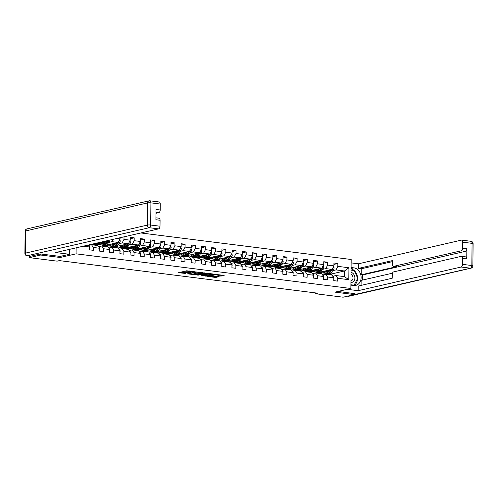<?xml version="1.0" encoding="UTF-8"?>
<svg xmlns="http://www.w3.org/2000/svg" width="498" height="498" viewBox="0 0 498 498"><rect width="100%" height="100%" fill="white"/><g stroke="black" fill="none" stroke-linecap="round" stroke-linejoin="round"><path stroke-width="0.75" d="M194.681 271.759L186.65 270.794L178.496 272.711L185.381 273.427A2.496 0.417 -179.4 0 1 184.31 273.072A2.496 0.417 -179.4 0 1 184.758 272.842L185.424 272.686A2.496 0.417 -179.4 0 1 188.898 272.618L190.541 272.711L189.52 272.474A2.496 0.417 -179.4 0 1 188.449 272.12A2.496 0.417 -179.4 0 1 188.898 271.889L189.564 271.734A2.496 0.417 -179.4 0 1 193.043 271.665L194.681 271.759M221.025 276.091L224.162 275.369L215.516 274.435L207.361 276.353L215.254 277.417L219.201 276.695L215.628 276.178L213.194 276.508A2.085 0.349 -179.4 0 1 210.853 276.62A2.085 0.349 -179.4 0 1 209.397 276.272A2.085 0.349 -179.4 0 1 209.77 276.079L215.043 274.865A2.085 0.349 -179.4 0 1 217.383 274.753A2.085 0.349 -179.4 0 1 218.846 275.101A2.085 0.349 -179.4 0 1 218.473 275.294L217.788 275.68L221.025 276.091L221.031 275.307L222.606 275.17M334.986 292.139L354.439 294.592L343.097 297.2L315.359 293.702L317.624 293.179L59.393 260.616L57.127 261.139L29.382 257.64L40.724 255.032L60.177 257.485L76.057 253.837L350.866 288.491L334.986 292.139M204.429 273.035L195.59 271.92L187.435 273.838L196.417 274.877L204.435 272.892M206.639 273.159L214.532 274.224L206.377 276.135L201.721 275.637L205.251 274.747L202.773 274.367L197.308 275.101L206.639 273.159M140.847 232.964L351.171 259.489L350.866 288.491M76.057 253.837L76.119 247.842M333.928 264.407L337.862 263.498L333.946 263.006L333.915 265.87L327.647 265.079L327.678 262.216L323.762 261.724L323.731 264.581L317.463 263.791L317.494 260.933L313.578 260.435L313.547 263.299L307.278 262.508L307.31 259.651L303.394 259.153L303.363 262.016L297.101 261.226L297.125 258.362L293.21 257.871L293.179 260.734L286.916 259.944L286.948 257.08L283.026 256.588L283.001 259.446L276.732 258.655L276.764 255.798L272.848 255.3L272.817 258.163L266.548 257.373L266.579 254.509L262.664 254.017L262.633 256.881L256.364 256.09L256.395 253.227L252.48 252.735L252.449 255.592L246.18 254.802L246.211 251.944L242.296 251.453L242.265 254.31L236.002 253.519L236.027 250.662L232.112 250.164L232.08 253.028L225.818 252.237L225.849 249.374L221.927 248.882L221.903 251.745L215.634 250.955L215.665 248.091L211.75 247.599L211.718 250.457L205.45 249.666L205.481 246.809L201.566 246.311L201.534 249.174L195.266 248.384L195.297 245.52L191.381 245.028L191.35 247.892L185.082 247.101L185.113 244.238L181.197 243.746L181.166 246.603L174.904 245.813L174.929 242.956L171.013 242.464L170.982 245.321L164.72 244.53L164.751 241.673L160.829 241.175L160.804 244.039L154.536 243.248L154.567 240.385L150.651 239.893L150.62 242.756L144.352 241.966L144.383 239.102L140.467 238.61L140.436 241.468L134.167 240.677L134.199 237.82L130.283 237.322L130.252 240.185L123.983 239.395L124.014 236.836M337.862 263.498L337.831 266.362L348.93 267.762L348.805 279.677L337.706 278.276L337.675 281.133L333.76 280.642L333.791 277.778L327.522 276.994L327.491 279.851L323.575 279.359L323.607 276.496L317.338 275.705L317.307 278.569L313.391 278.077L313.423 275.213L307.154 274.423L307.129 277.286L303.207 276.788L303.238 273.931L296.976 273.141L296.945 275.998L293.029 275.506L293.054 272.643L286.792 271.852L286.761 274.715L282.845 274.224L282.876 271.36L276.608 270.57L276.577 273.433L272.661 272.935L272.692 270.078L266.424 269.287L266.393 272.145L262.477 271.653L262.508 268.796L256.24 268.005L256.209 270.862L252.293 270.37L252.324 267.507L246.056 266.716L246.031 269.58L242.109 269.088L242.14 266.225L235.878 265.434L235.847 268.298L231.931 267.8L231.956 264.942L225.694 264.152L225.662 267.009L221.747 266.517L221.778 263.654L215.51 262.863L215.478 265.727L211.563 265.235L211.594 262.371L205.325 261.581L205.294 264.444L201.379 263.946L201.41 261.089L195.141 260.298L195.11 263.156L191.195 262.664L191.226 259.807L184.957 259.016L184.932 261.873L181.011 261.382L181.042 258.518L174.779 257.727L174.748 260.591L170.833 260.099L170.858 257.236L164.595 256.445L164.564 259.309L160.649 258.811L160.68 255.953L154.411 255.163L154.38 258.02L150.464 257.528L150.496 254.665L144.227 253.88L144.196 256.738L140.28 256.246L140.312 253.382L134.043 252.592L134.012 255.455L130.096 254.957L130.127 252.1L123.859 251.309L123.834 254.173L119.912 253.675L119.943 250.818L113.681 250.027L113.65 252.884L109.734 252.393L109.759 249.529L103.497 248.739L103.466 251.602L99.55 251.11L99.581 248.247L93.313 247.456L93.282 250.32L89.366 249.822L89.397 246.964L83.291 246.193M116.806 238.492L120.068 238.903L120.08 237.739M322.586 269.368L325.798 268.627L332.066 269.418L318.907 272.443L312.644 271.653L314.257 271.205M314.319 271.267L312.644 271.653M322.729 274.964L325.742 274.274L332.004 275.064L333.791 277.778M332.066 269.418L333.915 265.87M325.798 268.627L327.647 265.079M327.522 276.994L325.742 274.274M312.402 268.086L315.614 267.345L321.882 268.136L308.729 271.161L302.46 270.37L304.073 269.922M304.135 269.984L302.46 270.37M312.545 273.682L315.558 272.991L321.826 273.782L323.607 276.496M321.882 268.136L323.731 264.581M315.614 267.345L317.463 263.791M317.338 275.705L315.558 272.991M302.218 266.797L305.436 266.063L311.698 266.853L298.545 269.872L292.276 269.082L293.888 268.634M293.951 268.702L292.276 269.082M302.361 272.394L305.374 271.703L311.642 272.493L313.423 275.213M311.698 266.853L313.547 263.299M305.436 266.063L307.278 262.508M307.154 274.423L305.374 271.703M292.033 265.515L295.252 264.774L301.514 265.565L288.361 268.59L282.092 267.8L283.704 267.351M283.773 267.414L282.092 267.8M292.183 271.111L295.19 270.42L301.458 271.211L303.238 273.931M301.514 265.565L303.363 262.016M295.252 264.774L297.101 261.226M296.976 273.141L295.19 270.42M281.849 264.233L285.068 263.492L291.336 264.282L278.177 267.308L271.908 266.517L273.526 266.069M273.589 266.131L271.908 266.517M281.999 269.829L285.005 269.138L291.274 269.928L293.054 272.643M291.336 264.282L293.179 260.734M285.068 263.492L286.916 259.944M286.792 271.852L285.005 269.138M271.665 262.95L274.884 262.209L281.152 263L267.992 266.025L261.73 265.235L263.342 264.78M263.405 264.849L261.73 265.235M271.815 268.546L274.828 267.849L281.09 268.64L282.876 271.36M281.152 263L283.001 259.446M274.884 262.209L276.732 258.655M276.608 270.57L274.828 267.849M261.487 261.662L264.699 260.927L270.968 261.718L257.808 264.737L251.546 263.946L253.158 263.498M253.221 263.56L251.546 263.946M261.631 267.258L264.643 266.567L270.906 267.358L272.692 270.078M270.968 261.718L272.817 258.163M264.699 260.927L266.548 257.373M266.424 269.287L264.643 266.567M251.303 260.379L254.515 259.639L260.784 260.429L247.631 263.454L241.362 262.664L242.974 262.216M243.036 262.278L241.362 262.664M251.446 265.976L254.459 265.285L260.728 266.075L262.508 268.796M260.784 260.429L262.633 256.881M254.515 259.639L256.364 256.09M256.24 268.005L254.459 265.285M241.119 259.097L244.337 258.356L250.6 259.147L237.446 262.172L231.178 261.382L232.79 260.933M232.852 260.996L231.178 261.382M241.262 264.693L244.275 264.002L250.544 264.793L252.324 267.507M250.6 259.147L252.449 255.592M244.337 258.356L246.18 254.802M246.056 266.716L244.275 264.002M230.935 257.815L234.153 257.074L240.416 257.864L227.262 260.884L220.994 260.093L222.606 259.645M222.674 259.713L220.994 260.093M231.084 263.411L234.091 262.714L240.36 263.504L242.14 266.225M240.416 257.864L242.265 254.31M234.153 257.074L236.002 253.519M235.878 265.434L234.091 262.714M220.751 256.526L223.969 255.791L230.238 256.576L217.078 259.601L210.81 258.811L212.428 258.362M212.49 258.425L210.81 258.811M220.9 262.122L223.907 261.431L230.176 262.222L231.956 264.942M230.238 256.576L232.08 253.028M223.969 255.791L225.818 252.237M225.694 264.152L223.907 261.431M210.567 255.244L213.785 254.503L220.054 255.293L206.894 258.319L200.632 257.528L202.244 257.08M202.306 257.142L200.632 257.528M210.716 260.84L213.729 260.149L219.992 260.94L221.778 263.654M220.054 255.293L221.903 251.745M213.785 254.503L215.634 250.955M215.51 262.863L213.729 260.149M200.389 253.961L203.601 253.221L209.87 254.011L196.71 257.036L190.448 256.246L192.06 255.798M192.122 255.86L190.448 256.246M200.532 259.558L203.545 258.867L209.807 259.651L211.594 262.371M209.87 254.011L211.718 250.457M203.601 253.221L205.45 249.666M205.325 261.581L203.545 258.867M190.205 252.673L193.417 251.938L199.686 252.729L186.532 255.748L180.264 254.957L181.876 254.509M181.938 254.571L180.264 254.957M190.348 258.269L193.361 257.578L199.63 258.369L201.41 261.089M199.686 252.729L201.534 249.174M193.417 251.938L195.266 248.384M195.141 260.298L193.361 257.578M180.021 251.39L183.239 250.65L189.501 251.44L176.348 254.466L170.079 253.675L171.692 253.227M171.754 253.289L170.079 253.675M180.164 256.987L183.177 256.296L189.445 257.086L191.226 259.807M189.501 251.44L191.35 247.892M183.239 250.65L185.082 247.101M184.957 259.016L183.177 256.296M169.837 250.108L173.055 249.367L179.317 250.158L166.164 253.183L159.895 252.393L161.508 251.944M161.576 252.007L159.895 252.393M169.986 255.704L172.993 255.013L179.261 255.804L181.042 258.518M179.317 250.158L181.166 246.603M173.055 249.367L174.904 245.813M174.779 257.727L172.993 255.013M159.653 248.826L162.871 248.085L169.139 248.876L155.98 251.895L149.711 251.11L151.33 250.656M151.392 250.724L149.711 251.11M159.802 254.422L162.809 253.725L169.077 254.515L170.858 257.236M169.139 248.876L170.982 245.321M162.871 248.085L164.72 244.53M164.595 256.445L162.809 253.725M149.468 247.537L152.687 246.803L158.955 247.593L145.796 250.612L139.533 249.822L141.146 249.374M141.208 249.436L139.533 249.822M149.618 253.133L152.631 252.442L158.893 253.233L160.68 255.953M158.955 247.593L160.804 244.039M152.687 246.803L154.536 243.248M154.411 255.163L152.631 252.442M139.291 246.255L142.503 245.514L148.771 246.305L135.612 249.33L129.349 248.539L130.962 248.091M131.024 248.153L129.349 248.539M139.434 251.851L142.447 251.16L148.709 251.951L150.496 254.665M148.771 246.305L150.62 242.756M142.503 245.514L144.352 241.966M144.227 253.88L142.447 251.16M129.107 244.972L132.319 244.232L138.587 245.022L125.434 248.048L119.165 247.257L120.777 246.809M120.84 246.871L119.165 247.257M129.25 250.569L132.263 249.878L138.531 250.668L140.312 253.382M138.587 245.022L140.436 241.468M132.319 244.232L134.167 240.677M134.043 252.592L132.263 249.878M118.922 243.684L122.141 242.949L128.403 243.74L115.25 246.759L108.981 245.968L110.593 245.52M110.656 245.589L108.981 245.968M119.072 249.28L122.078 248.589L128.347 249.38L130.127 252.1M128.403 243.74L130.252 240.185M122.141 242.949L123.983 239.395M123.859 251.309L122.078 248.589M108.738 242.401L111.957 241.661L118.219 242.451L105.066 245.477L98.797 244.686L100.409 244.238M100.478 244.3L98.797 244.686M108.888 247.998L111.894 247.307L118.163 248.097L119.943 250.818M118.219 242.451L120.068 238.903M111.957 241.661L113.171 239.326M113.681 250.027L111.894 247.307M106.174 240.932L108.041 241.169L94.881 244.194L93.014 243.958M98.704 246.715L101.71 246.024L107.979 246.815L109.759 249.529M108.041 241.169L108.433 240.416M103.497 248.739L101.71 246.024M88.519 245.433L91.532 244.736L97.795 245.526L99.581 248.247M93.313 247.456L91.532 244.736M89.397 246.964L88.158 245.072M40.736 253.974L40.724 255.032M29.401 256.065L29.382 257.64M354.439 294.592L354.452 293.534M315.365 292.892L315.359 293.702M331.301 274.815L331.313 274.006L344.467 270.987L335.982 269.916L332.764 270.651M324.503 272.549L322.829 272.935L324.441 272.487M331.313 274.006L322.829 272.935M332.913 276.247L335.926 275.556L344.411 276.627L344.467 270.987L348.93 267.762M319.131 272.394L322.829 272.86M308.947 271.111L312.644 271.572M298.763 269.823L302.46 270.29M288.579 268.54L292.276 269.007M278.401 267.258L282.092 267.725M268.217 265.969L271.914 266.436M258.032 264.687L261.73 265.154M247.848 263.405L251.546 263.872M237.664 262.122L241.362 262.583M227.48 260.834L231.178 261.301M217.302 259.551L220.994 260.018M207.118 258.269L210.816 258.736M196.934 256.98L200.632 257.447M186.75 255.698L190.448 256.165M176.566 254.416L180.264 254.883M166.382 253.133L170.079 253.594M156.204 251.845L159.895 252.312M146.02 250.562L149.717 251.029M135.836 249.28L139.533 249.747M125.652 247.992L129.349 248.458M115.468 246.709L119.165 247.176M105.283 245.427L108.981 245.894M95.106 244.145L98.797 244.611M348.805 279.677L344.411 276.627M335.982 269.916L337.831 266.362M337.706 278.276L335.926 275.556M98.504 243.36L99.893 243.534M108.689 244.643L110.07 244.817M130.271 238.723L134.199 237.82M118.873 245.931L120.255 246.105M140.448 240.005L144.383 239.102M129.057 247.213L130.439 247.388M150.633 241.287L154.567 240.385M139.235 248.496L140.623 248.67M160.817 242.576L164.751 241.673M149.419 249.778L150.807 249.952M171.001 243.858L174.929 242.956M159.603 251.067L160.991 251.241M181.185 245.141L185.113 244.238M169.787 252.349L171.169 252.523M191.369 246.429L195.297 245.52M179.971 253.631L181.353 253.806M201.547 247.711L205.481 246.809M190.155 254.92L191.537 255.094M211.731 248.994L215.665 248.091M200.333 256.202L201.721 256.377M221.915 250.276L225.849 249.374M210.517 257.485L211.905 257.659M232.099 251.565L236.027 250.662M220.701 258.767L222.089 258.941M242.283 252.847L246.211 251.944M230.885 260.056L232.267 260.23M252.467 254.129L256.395 253.227M241.069 261.338L242.451 261.512M262.645 255.418L266.579 254.509M251.253 262.62L252.635 262.795M272.829 256.7L276.764 255.798M261.431 263.909L262.82 264.083M283.013 257.983L286.948 257.08M271.615 265.191L273.004 265.366M293.198 259.265L297.125 258.362M281.8 266.474L283.188 266.648M303.382 260.554L307.31 259.651M291.984 267.756L293.366 267.93M313.566 261.836L317.494 260.933M302.168 269.045L303.55 269.219M323.744 263.118L327.678 262.216M312.352 270.327L313.734 270.501M322.53 271.609L323.918 271.784M60.177 257.485L60.19 256.402M188.449 272.12L188.462 271.335A2.496 0.417 -179.4 0 1 188.904 271.105L189.414 270.987M188.456 271.784A2.496 0.417 -179.4 0 0 185.43 271.902L185.424 272.686M184.31 273.072L184.316 272.288A2.496 0.417 -179.4 0 1 184.764 272.057L185.43 271.902M180.394 272.232L184.316 272.73M193.66 273.906L196.424 274.093L202.68 272.661M196.76 272.132L188.96 273.763L190.024 274.012A2.496 0.417 -179.4 0 0 193.504 273.944L198.31 272.836A2.496 0.417 -179.4 0 0 198.758 272.605A2.496 0.417 -179.4 0 0 197.687 272.25L196.76 271.914M212.646 273.912L206.39 275.35L206.377 276.135M203.62 275.164L206.39 275.35M208.488 274.043A2.085 0.349 -179.4 0 0 208.861 273.85A2.085 0.349 -179.4 0 0 207.398 273.502A2.085 0.349 -179.4 0 0 205.058 273.614L203.396 274.224L206.626 274.473L208.488 274.043M218.846 275.027L221.031 275.307M213.586 276.421L217.309 276.39M89.385 247.929L89.584 247.494A2.104 1.183 -82.8 0 0 89.055 245.919L88.196 245.134M350.928 282.515A5.167 4.189 77.1 0 0 354.769 279.042A5.167 4.189 77.1 0 0 352.814 273.253A5.167 4.189 77.1 0 0 351.034 272.362M350.947 280.959A3.536 2.87 77.1 0 0 352.989 278.264A3.536 2.87 77.1 0 0 351.594 274.684A3.536 2.87 77.1 0 0 351.015 274.305M353.032 285.416L354.09 285.167L350.903 284.769M351.059 270.109L354.246 270.514L357.695 278.289L354.09 285.167M68.662 249.554L69.471 249.654L69.421 254.279L55.652 252.542L158.638 228.881L149.3 227.704L27.259 255.748L30.783 256.19L40.537 253.949L60.121 256.42L69.421 254.279M155.974 213.306L158.806 212.652L155.986 212.297M160.25 204.031L150.919 202.854A2.384 1.338 -82.8 0 0 149.854 200.8L159.192 201.976A2.384 1.338 97.2 0 1 160.25 204.031L160.188 209.988A2.384 1.338 97.2 0 1 158.806 212.652M155.924 217.813L159.018 218.205A2.384 1.338 97.2 0 1 160.082 220.259L160.02 226.216A2.384 1.338 97.2 0 1 158.638 228.881M160.188 209.988L156.011 209.465L155.905 219.73L160.082 220.259M30.783 256.19A2.384 1.338 97.2 0 1 30.509 256.202L26.985 255.76A2.384 1.338 -82.8 0 0 27.259 255.748A2.384 1.936 -102.9 0 1 25.33 253.146L147.364 225.102L147.601 202.923L25.56 230.966L25.33 253.146A2.384 0.398 0.6 0 0 24.9 253.37A2.384 2.384 0 0 0 26.985 255.76M351.084 267.507L353.866 267.862A8.945 7.252 77.1 0 1 361.056 276.328A8.945 7.252 77.1 0 1 355.777 285.391A8.945 7.252 77.1 0 1 353.68 285.497L350.903 285.142M347.268 289.319L358.137 290.689L358.187 286.064L392.212 278.245L392.25 274.56A2.384 1.338 -82.8 0 1 393.638 271.896L461.235 256.364A2.384 1.338 -82.8 0 1 461.509 256.346L465.686 256.875A2.384 1.338 97.2 0 1 466.75 258.929L466.856 248.658A2.384 1.338 97.2 0 1 465.474 251.322L362.488 274.989L362.432 280.088M392.505 273.178L361.125 280.393L361.069 285.404M362.488 274.989L361.181 274.828L361.243 268.789L358.373 268.428L358.417 263.803L461.403 240.136A2.384 1.338 -82.8 0 1 461.677 240.123A2.384 1.338 -82.8 0 1 462.742 242.177L462.679 248.135L466.856 248.658M351.134 262.888L358.417 263.803M358.137 290.689L461.123 267.021A2.384 1.338 -82.8 0 0 462.511 264.357L462.574 258.4A2.384 1.338 -82.8 0 0 461.509 256.346M465.474 251.322L461.291 250.799L393.694 266.33A2.384 1.338 -82.8 0 1 393.42 266.349A2.384 1.338 -82.8 0 1 392.362 264.295L392.399 260.61L358.373 268.428M461.291 250.799A2.384 1.338 -82.8 0 0 462.679 248.135M354.452 293.602L337.968 291.454M393.694 266.33L396.57 266.691L361.181 274.828M396.57 266.691A2.384 1.338 97.2 0 1 396.296 266.71L393.42 266.349M392.387 261.637L361.243 268.789M353.922 285.522A8.945 7.252 77.1 0 0 357.533 278.594M357.527 277.915A8.945 7.252 77.1 0 0 354.302 270.644M354.146 270.501A8.945 7.252 77.1 0 0 351.071 268.833M353.941 270.476L351.059 270.041M97.122 243.012A6.082 3.411 97.2 0 1 94.825 244.082L93.587 243.927A6.082 3.411 -82.8 0 0 95.224 243.447M104.611 241.96L104.045 242.719A5.048 2.832 97.2 0 1 101.872 243.927A5.048 2.832 97.2 0 1 100.44 242.918M105.682 241.711L104.356 243.497A6.082 3.411 97.2 0 1 101.748 244.954A6.082 3.411 97.2 0 1 99.662 243.092M110.014 240.048A2.104 1.183 97.2 0 1 109.498 241.381L107.624 243.908A6.082 3.411 97.2 0 1 105.01 245.365L103.771 245.209A6.082 3.411 -82.8 0 0 106.379 243.752L108.259 241.225A2.104 1.183 -82.8 0 0 108.67 240.36M103.621 243.205A5.048 2.832 97.2 0 1 103.211 242.277M107.319 241.337L105.595 243.653A6.082 3.411 97.2 0 1 102.986 245.109L101.748 244.954M101.455 242.682A5.048 2.832 -82.8 0 0 102.513 243.883M103.385 245.122A6.082 3.411 -82.8 0 0 103.771 245.209M102.93 243.721A5.048 2.832 97.2 0 1 102.121 242.532M99.569 249.212L99.762 248.776A2.104 1.183 -82.8 0 0 99.239 247.207L98.38 246.423M97.34 245.47A6.082 3.411 -82.8 0 0 96.214 244.948L94.975 244.792A6.082 3.411 -82.8 0 0 94.576 244.779M94.078 245.06A6.082 3.411 -82.8 0 0 92.945 244.537A6.082 3.411 -82.8 0 0 91.725 244.761M96.102 245.315A6.082 3.411 -82.8 0 0 94.975 244.792M92.945 244.537L94.19 244.692A6.082 3.411 97.2 0 1 95.317 245.215M109.753 250.5L109.946 250.064A2.104 1.183 -82.8 0 0 109.423 248.49L108.564 247.705M107.524 246.753A6.082 3.411 -82.8 0 0 106.398 246.23L105.153 246.074A6.082 3.411 -82.8 0 0 104.761 246.068M104.263 246.342A6.082 3.411 -82.8 0 0 103.13 245.819A6.082 3.411 -82.8 0 0 101.909 246.049M106.286 246.597A6.082 3.411 -82.8 0 0 105.153 246.074M103.13 245.819L104.375 245.975A6.082 3.411 97.2 0 1 105.501 246.498M114.789 243.242L114.229 244.001A5.048 2.832 97.2 0 1 112.056 245.215A5.048 2.832 97.2 0 1 110.618 244.201M115.866 242.993L114.54 244.779A6.082 3.411 97.2 0 1 111.926 246.236A6.082 3.411 97.2 0 1 109.846 244.381M119.738 239.538L120.242 240.845A2.104 1.183 97.2 0 1 119.682 242.663L117.802 245.19A6.082 3.411 97.2 0 1 115.194 246.653L113.955 246.491A6.082 3.411 -82.8 0 0 116.563 245.035L118.437 242.507A2.104 1.183 -82.8 0 0 118.941 241.287L118.935 241.082M113.805 244.487A5.048 2.832 97.2 0 1 113.395 243.566M117.503 242.619L115.779 244.935A6.082 3.411 97.2 0 1 113.171 246.398L111.926 246.236M111.639 243.964A5.048 2.832 -82.8 0 0 112.691 245.172M113.563 246.404A6.082 3.411 -82.8 0 0 113.955 246.491M113.114 245.004A5.048 2.832 97.2 0 1 112.305 243.815M124.973 244.524L124.407 245.29A5.048 2.832 97.2 0 1 122.24 246.498A5.048 2.832 97.2 0 1 120.802 245.483M126.05 244.281L124.724 246.068A6.082 3.411 97.2 0 1 122.11 247.525A6.082 3.411 97.2 0 1 120.03 245.663M129.922 240.827L130.426 242.128A2.104 1.183 97.2 0 1 129.866 243.952L127.986 246.479A6.082 3.411 97.2 0 1 125.378 247.936L124.133 247.78A6.082 3.411 -82.8 0 0 126.747 246.323L128.621 243.796A2.104 1.183 -82.8 0 0 129.119 242.57L129.119 242.364M123.99 245.775A5.048 2.832 97.2 0 1 123.579 244.848M127.687 243.902L125.963 246.224A6.082 3.411 97.2 0 1 123.355 247.68L122.11 247.525M121.817 245.253A5.048 2.832 -82.8 0 0 122.875 246.454M123.747 247.687A6.082 3.411 -82.8 0 0 124.133 247.78M123.292 246.292A5.048 2.832 97.2 0 1 122.489 245.097M135.157 245.813L134.591 246.572A5.048 2.832 97.2 0 1 132.424 247.78A5.048 2.832 97.2 0 1 130.986 246.771M136.234 245.564L134.908 247.35A6.082 3.411 97.2 0 1 132.294 248.807A6.082 3.411 97.2 0 1 130.215 246.946M140.106 242.109L140.604 243.41A2.104 1.183 97.2 0 1 140.044 245.234L138.17 247.761A6.082 3.411 97.2 0 1 135.556 249.218L134.317 249.062A6.082 3.411 -82.8 0 0 136.931 247.606L138.805 245.078A2.104 1.183 -82.8 0 0 139.303 243.858L139.303 243.653M134.174 247.058A5.048 2.832 97.2 0 1 133.757 246.13M137.865 245.19L136.147 247.506A6.082 3.411 97.2 0 1 133.532 248.963L132.294 248.807M132.001 246.535A5.048 2.832 -82.8 0 0 133.059 247.736M133.931 248.975A6.082 3.411 -82.8 0 0 134.317 249.062M133.476 247.574A5.048 2.832 97.2 0 1 132.667 246.379M119.937 251.783L120.13 251.347A2.104 1.183 -82.8 0 0 119.607 249.772L118.748 248.988M117.709 248.041A6.082 3.411 -82.8 0 0 116.576 247.518L115.337 247.357A6.082 3.411 -82.8 0 0 114.938 247.35M114.44 247.631A6.082 3.411 -82.8 0 0 113.314 247.101A6.082 3.411 -82.8 0 0 112.094 247.332M116.47 247.886A6.082 3.411 -82.8 0 0 115.337 247.357M113.314 247.101L114.552 247.263A6.082 3.411 97.2 0 1 115.685 247.786M130.115 253.065L130.314 252.629A2.104 1.183 -82.8 0 0 129.791 251.06L128.932 250.276M127.893 249.324A6.082 3.411 -82.8 0 0 126.76 248.801L125.521 248.645A6.082 3.411 -82.8 0 0 125.123 248.633M124.624 248.913A6.082 3.411 -82.8 0 0 123.498 248.39A6.082 3.411 -82.8 0 0 122.271 248.614M126.648 249.168A6.082 3.411 -82.8 0 0 125.521 248.645M123.498 248.39L124.737 248.546A6.082 3.411 97.2 0 1 125.87 249.068M140.299 254.347L140.498 253.918A2.104 1.183 -82.8 0 0 139.969 252.343L139.116 251.558M138.071 250.606A6.082 3.411 -82.8 0 0 136.944 250.083L135.705 249.928A6.082 3.411 -82.8 0 0 135.307 249.921M134.809 250.195A6.082 3.411 -82.8 0 0 133.682 249.672A6.082 3.411 -82.8 0 0 132.456 249.903M136.832 250.45A6.082 3.411 -82.8 0 0 135.705 249.928M133.682 249.672L134.921 249.828A6.082 3.411 97.2 0 1 136.047 250.351M145.341 247.095L144.775 247.855A5.048 2.832 97.2 0 1 142.609 249.068A5.048 2.832 97.2 0 1 141.171 248.054M146.418 246.846L145.092 248.633A6.082 3.411 97.2 0 1 142.478 250.089A6.082 3.411 97.2 0 1 140.392 248.228M150.284 243.391L150.788 244.699A2.104 1.183 97.2 0 1 150.228 246.516L148.354 249.044A6.082 3.411 97.2 0 1 145.74 250.5L144.501 250.345A6.082 3.411 -82.8 0 0 147.115 248.888L148.989 246.361A2.104 1.183 -82.8 0 0 149.487 245.141L149.487 244.935M144.358 248.34A5.048 2.832 97.2 0 1 143.941 247.413M148.049 246.473L146.331 248.788A6.082 3.411 97.2 0 1 143.717 250.245L142.478 250.089M142.185 247.817A5.048 2.832 -82.8 0 0 143.243 249.019M144.115 250.257A6.082 3.411 -82.8 0 0 144.501 250.345M143.661 248.857A5.048 2.832 97.2 0 1 142.851 247.668M150.483 255.636L150.682 255.2A2.104 1.183 -82.8 0 0 150.153 253.625L149.294 252.841M148.255 251.895A6.082 3.411 -82.8 0 0 147.128 251.366L145.889 251.21A6.082 3.411 -82.8 0 0 145.491 251.204M144.993 251.478A6.082 3.411 -82.8 0 0 143.866 250.955A6.082 3.411 -82.8 0 0 142.64 251.185M147.016 251.733A6.082 3.411 -82.8 0 0 145.889 251.21M143.866 250.955L145.105 251.11A6.082 3.411 97.2 0 1 146.231 251.639M155.525 248.378L154.959 249.143A5.048 2.832 97.2 0 1 152.793 250.351A5.048 2.832 97.2 0 1 151.355 249.336M156.596 248.129L155.27 249.915A6.082 3.411 97.2 0 1 152.662 251.378A6.082 3.411 97.2 0 1 150.577 249.517M160.468 244.674L160.972 245.981A2.104 1.183 97.2 0 1 160.412 247.805L158.538 250.332A6.082 3.411 97.2 0 1 155.924 251.789L154.685 251.633A6.082 3.411 -82.8 0 0 157.293 250.17L159.173 247.643A2.104 1.183 -82.8 0 0 159.671 246.423L159.665 246.217M154.542 249.629A5.048 2.832 97.2 0 1 154.125 248.701M158.233 247.755L156.515 250.077A6.082 3.411 97.2 0 1 153.901 251.534L152.662 251.378M152.369 249.106A5.048 2.832 -82.8 0 0 153.428 250.307M154.299 251.54A6.082 3.411 -82.8 0 0 154.685 251.633M153.845 250.139A5.048 2.832 97.2 0 1 153.035 248.95M160.667 256.918L160.86 256.482A2.104 1.183 -82.8 0 0 160.337 254.908L159.478 254.123M158.439 253.177A6.082 3.411 -82.8 0 0 157.312 252.654L156.073 252.498A6.082 3.411 -82.8 0 0 155.675 252.486M155.177 252.766A6.082 3.411 -82.8 0 0 154.044 252.243A6.082 3.411 -82.8 0 0 152.824 252.467M157.2 253.021A6.082 3.411 -82.8 0 0 156.073 252.498M154.044 252.243L155.289 252.399A6.082 3.411 97.2 0 1 156.416 252.922M165.71 249.66L165.143 250.426A5.048 2.832 97.2 0 1 162.971 251.633A5.048 2.832 97.2 0 1 161.533 250.619M166.78 249.417L165.454 251.204A6.082 3.411 97.2 0 1 162.846 252.66A6.082 3.411 97.2 0 1 160.761 250.799M170.652 245.962L171.156 247.263A2.104 1.183 97.2 0 1 170.596 249.087L168.722 251.615A6.082 3.411 97.2 0 1 166.108 253.071L164.869 252.916A6.082 3.411 -82.8 0 0 167.477 251.459L169.357 248.932A2.104 1.183 -82.8 0 0 169.855 247.711L169.849 247.506M164.72 250.911A5.048 2.832 97.2 0 1 164.309 249.984M168.417 249.037L166.693 251.359A6.082 3.411 97.2 0 1 164.085 252.816L162.846 252.66M162.553 250.388A5.048 2.832 -82.8 0 0 163.612 251.59M164.483 252.822A6.082 3.411 -82.8 0 0 164.869 252.916M164.029 251.428A5.048 2.832 97.2 0 1 163.22 250.233M170.851 258.201L171.044 257.765A2.104 1.183 -82.8 0 0 170.521 256.196L169.662 255.412M168.623 254.459A6.082 3.411 -82.8 0 0 167.496 253.936L166.251 253.781A6.082 3.411 -82.8 0 0 165.859 253.768M165.361 254.048A6.082 3.411 -82.8 0 0 164.228 253.526A6.082 3.411 -82.8 0 0 163.008 253.75M167.384 254.304A6.082 3.411 -82.8 0 0 166.251 253.781M164.228 253.526L165.473 253.681A6.082 3.411 97.2 0 1 166.6 254.204M175.887 250.948L175.327 251.708A5.048 2.832 97.2 0 1 173.155 252.916A5.048 2.832 97.2 0 1 171.717 251.907M176.964 250.699L175.638 252.486A6.082 3.411 97.2 0 1 173.024 253.943A6.082 3.411 97.2 0 1 170.945 252.081M180.836 247.245L181.34 248.546A2.104 1.183 97.2 0 1 180.78 250.37L178.9 252.897A6.082 3.411 97.2 0 1 176.292 254.354L175.053 254.198A6.082 3.411 -82.8 0 0 177.661 252.741L179.535 250.214A2.104 1.183 -82.8 0 0 180.039 248.994L180.033 248.788M174.904 252.193A5.048 2.832 97.2 0 1 174.493 251.266M178.601 250.326L176.877 252.642A6.082 3.411 97.2 0 1 174.269 254.098L173.024 253.943M172.738 251.671A5.048 2.832 -82.8 0 0 173.79 252.872M174.661 254.111A6.082 3.411 -82.8 0 0 175.053 254.198M174.213 252.71A5.048 2.832 97.2 0 1 173.404 251.521M181.035 259.489L181.228 259.053A2.104 1.183 -82.8 0 0 180.706 257.478L179.846 256.694M178.807 255.742A6.082 3.411 -82.8 0 0 177.674 255.219L176.435 255.063A6.082 3.411 -82.8 0 0 176.037 255.057M175.539 255.331A6.082 3.411 -82.8 0 0 174.412 254.808A6.082 3.411 -82.8 0 0 173.192 255.038M177.568 255.586A6.082 3.411 -82.8 0 0 176.435 255.063M174.412 254.808L175.651 254.964A6.082 3.411 97.2 0 1 176.784 255.486M186.071 252.231L185.505 252.99A5.048 2.832 97.2 0 1 183.339 254.204A5.048 2.832 97.2 0 1 181.901 253.189M187.148 251.982L185.822 253.768A6.082 3.411 97.2 0 1 183.208 255.225A6.082 3.411 97.2 0 1 181.129 253.37M191.02 248.527L191.525 249.834A2.104 1.183 97.2 0 1 190.964 251.652L189.084 254.179A6.082 3.411 97.2 0 1 186.476 255.642L185.231 255.48A6.082 3.411 -82.8 0 0 187.846 254.024L189.719 251.496A2.104 1.183 -82.8 0 0 190.217 250.276L190.217 250.071M185.088 253.476A5.048 2.832 97.2 0 1 184.677 252.554M188.786 251.608L187.061 253.924A6.082 3.411 97.2 0 1 184.453 255.387L183.208 255.225M182.915 252.953A5.048 2.832 -82.8 0 0 183.974 254.154M184.845 255.393A6.082 3.411 -82.8 0 0 185.231 255.48M184.391 253.992A5.048 2.832 97.2 0 1 183.588 252.803M191.213 260.771L191.413 260.336A2.104 1.183 -82.8 0 0 190.89 258.761L190.031 257.976M188.991 257.03A6.082 3.411 -82.8 0 0 187.858 256.507L186.619 256.346A6.082 3.411 -82.8 0 0 186.221 256.339M185.723 256.619A6.082 3.411 -82.8 0 0 184.596 256.09A6.082 3.411 -82.8 0 0 183.37 256.321M187.746 256.875A6.082 3.411 -82.8 0 0 186.619 256.346M184.596 256.09L185.835 256.252A6.082 3.411 97.2 0 1 186.968 256.775M196.256 253.513L195.689 254.279A5.048 2.832 97.2 0 1 193.523 255.486A5.048 2.832 97.2 0 1 192.085 254.472M197.333 253.27L196.007 255.057A6.082 3.411 97.2 0 1 193.392 256.514A6.082 3.411 97.2 0 1 191.313 254.652M201.204 249.809L201.702 251.117A2.104 1.183 97.2 0 1 201.142 252.94L199.268 255.468A6.082 3.411 97.2 0 1 196.654 256.924L195.415 256.769A6.082 3.411 -82.8 0 0 198.03 255.312L199.903 252.785A2.104 1.183 -82.8 0 0 200.401 251.558L200.401 251.353M195.272 254.764A5.048 2.832 97.2 0 1 194.855 253.837M198.963 252.891L197.245 255.213A6.082 3.411 97.2 0 1 194.631 256.669L193.392 256.514M193.1 254.241A5.048 2.832 -82.8 0 0 194.158 255.443M195.029 256.675A6.082 3.411 -82.8 0 0 195.415 256.769M194.575 255.281A5.048 2.832 97.2 0 1 193.766 254.086M201.397 262.054L201.597 261.618A2.104 1.183 -82.8 0 0 201.068 260.049L200.215 259.265M199.169 258.313A6.082 3.411 -82.8 0 0 198.042 257.79L196.803 257.634A6.082 3.411 -82.8 0 0 196.405 257.622M195.907 257.902A6.082 3.411 -82.8 0 0 194.78 257.379A6.082 3.411 -82.8 0 0 193.554 257.603M197.93 258.157A6.082 3.411 -82.8 0 0 196.803 257.634M194.78 257.379L196.019 257.534A6.082 3.411 97.2 0 1 197.146 258.057M206.44 254.802L205.873 255.561A5.048 2.832 97.2 0 1 203.707 256.769A5.048 2.832 97.2 0 1 202.269 255.76M207.517 254.553L206.191 256.339A6.082 3.411 97.2 0 1 203.576 257.796A6.082 3.411 97.2 0 1 201.491 255.935M211.382 251.098L211.887 252.399A2.104 1.183 97.2 0 1 211.326 254.223L209.453 256.75A6.082 3.411 97.2 0 1 206.838 258.207L205.599 258.051A6.082 3.411 -82.8 0 0 208.214 256.595L210.088 254.067A2.104 1.183 -82.8 0 0 210.586 252.847L210.586 252.642M205.456 256.047A5.048 2.832 97.2 0 1 205.039 255.119M209.148 254.173L207.429 256.495A6.082 3.411 97.2 0 1 204.815 257.952L203.576 257.796M203.284 255.524A5.048 2.832 -82.8 0 0 204.342 256.725M205.213 257.964A6.082 3.411 -82.8 0 0 205.599 258.051M204.759 256.563A5.048 2.832 97.2 0 1 203.95 255.368M211.582 263.336L211.781 262.9A2.104 1.183 -82.8 0 0 211.252 261.332L210.393 260.547M209.353 259.595A6.082 3.411 -82.8 0 0 208.226 259.072L206.987 258.916A6.082 3.411 -82.8 0 0 206.589 258.91M206.091 259.184A6.082 3.411 -82.8 0 0 204.964 258.661A6.082 3.411 -82.8 0 0 203.738 258.885M208.114 259.439A6.082 3.411 -82.8 0 0 206.987 258.916M204.964 258.661L206.203 258.817A6.082 3.411 97.2 0 1 207.33 259.34M216.624 256.084L216.057 256.844A5.048 2.832 97.2 0 1 213.891 258.057A5.048 2.832 97.2 0 1 212.453 257.043M217.694 255.835L216.369 257.622A6.082 3.411 97.2 0 1 213.76 259.078A6.082 3.411 97.2 0 1 211.675 257.217M221.566 252.38L222.071 253.687A2.104 1.183 97.2 0 1 221.51 255.505L219.637 258.032A6.082 3.411 97.2 0 1 217.022 259.489L215.783 259.334A6.082 3.411 -82.8 0 0 218.392 257.877L220.272 255.35A2.104 1.183 -82.8 0 0 220.77 254.129L220.763 253.924M215.64 257.329A5.048 2.832 97.2 0 1 215.223 256.402M219.332 255.462L217.614 257.777A6.082 3.411 97.2 0 1 214.999 259.234L213.76 259.078M213.468 256.806A5.048 2.832 -82.8 0 0 214.526 258.008M215.397 259.246A6.082 3.411 -82.8 0 0 215.783 259.334M214.943 257.846A5.048 2.832 97.2 0 1 214.134 256.657M221.766 264.625L221.959 264.189A2.104 1.183 -82.8 0 0 221.436 262.614L220.577 261.83M219.537 260.884A6.082 3.411 -82.8 0 0 218.41 260.354L217.172 260.199A6.082 3.411 -82.8 0 0 216.773 260.193M216.275 260.466A6.082 3.411 -82.8 0 0 215.142 259.944A6.082 3.411 -82.8 0 0 213.922 260.174M218.298 260.722A6.082 3.411 -82.8 0 0 217.172 260.199M215.142 259.944L216.387 260.099A6.082 3.411 97.2 0 1 217.514 260.628M226.808 257.366L226.241 258.126A5.048 2.832 97.2 0 1 224.069 259.34A5.048 2.832 97.2 0 1 222.631 258.325M227.879 257.117L226.553 258.904A6.082 3.411 97.2 0 1 223.944 260.367A6.082 3.411 97.2 0 1 221.859 258.506M231.751 253.663L232.255 254.97A2.104 1.183 97.2 0 1 231.695 256.794L229.821 259.315A6.082 3.411 97.2 0 1 227.206 260.778L225.968 260.622A6.082 3.411 -82.8 0 0 228.576 259.159L230.456 256.632A2.104 1.183 -82.8 0 0 230.954 255.412L230.948 255.206M225.818 258.611A5.048 2.832 97.2 0 1 225.407 257.69M229.516 256.744L227.791 259.066A6.082 3.411 97.2 0 1 225.183 260.522L223.944 260.367M223.652 258.095A5.048 2.832 -82.8 0 0 224.704 259.296M225.582 260.529A6.082 3.411 -82.8 0 0 225.968 260.622M225.127 259.128A5.048 2.832 97.2 0 1 224.318 257.939M231.95 265.907L232.143 265.471A2.104 1.183 -82.8 0 0 231.62 263.896L230.761 263.112M229.721 262.166A6.082 3.411 -82.8 0 0 228.594 261.643L227.349 261.487A6.082 3.411 -82.8 0 0 226.957 261.475M226.459 261.755A6.082 3.411 -82.8 0 0 225.326 261.232A6.082 3.411 -82.8 0 0 224.106 261.456M228.482 262.01A6.082 3.411 -82.8 0 0 227.349 261.487M225.326 261.232L226.571 261.388A6.082 3.411 97.2 0 1 227.698 261.911M236.986 258.649L236.426 259.414A5.048 2.832 97.2 0 1 234.253 260.622A5.048 2.832 97.2 0 1 232.815 259.607M238.063 258.406L236.737 260.193A6.082 3.411 97.2 0 1 234.122 261.649A6.082 3.411 97.2 0 1 232.043 259.788M241.935 254.951L242.439 256.252A2.104 1.183 97.2 0 1 241.879 258.076L239.999 260.603A6.082 3.411 97.2 0 1 237.39 262.06L236.152 261.904A6.082 3.411 -82.8 0 0 238.76 260.448L240.634 257.92A2.104 1.183 -82.8 0 0 241.138 256.694L241.132 256.495M236.002 259.9A5.048 2.832 97.2 0 1 235.591 258.972M239.7 258.026L237.976 260.348A6.082 3.411 97.2 0 1 235.367 261.805L234.122 261.649M233.836 259.377A5.048 2.832 -82.8 0 0 234.888 260.579M235.759 261.811A6.082 3.411 -82.8 0 0 236.152 261.904M235.311 260.417A5.048 2.832 97.2 0 1 234.502 259.221M242.134 267.189L242.327 266.754A2.104 1.183 -82.8 0 0 241.804 265.185L240.945 264.401M239.905 263.448A6.082 3.411 -82.8 0 0 238.772 262.925L237.534 262.77A6.082 3.411 -82.8 0 0 237.135 262.757M236.637 263.037A6.082 3.411 -82.8 0 0 235.51 262.514A6.082 3.411 -82.8 0 0 234.29 262.739M238.667 263.293A6.082 3.411 -82.8 0 0 237.534 262.77M235.51 262.514L236.749 262.67A6.082 3.411 97.2 0 1 237.882 263.193M247.17 259.937L246.603 260.697A5.048 2.832 97.2 0 1 244.437 261.904A5.048 2.832 97.2 0 1 242.999 260.896M248.247 259.688L246.921 261.475A6.082 3.411 97.2 0 1 244.306 262.932A6.082 3.411 97.2 0 1 242.227 261.07M252.119 256.233L252.623 257.534A2.104 1.183 97.2 0 1 252.063 259.358L250.183 261.886A6.082 3.411 97.2 0 1 247.574 263.342L246.329 263.187A6.082 3.411 -82.8 0 0 248.944 261.73L250.818 259.203A2.104 1.183 -82.8 0 0 251.316 257.983L251.316 257.777M246.186 261.182A5.048 2.832 97.2 0 1 245.775 260.255M249.884 259.315L248.16 261.631A6.082 3.411 97.2 0 1 245.551 263.087L244.306 262.932M244.014 260.659A5.048 2.832 -82.8 0 0 245.072 261.861M245.944 263.1A6.082 3.411 -82.8 0 0 246.329 263.187M245.489 261.699A5.048 2.832 97.2 0 1 244.686 260.504M252.312 268.472L252.511 268.042A2.104 1.183 -82.8 0 0 251.988 266.467L251.129 265.683M250.089 264.731A6.082 3.411 -82.8 0 0 248.956 264.208L247.718 264.052A6.082 3.411 -82.8 0 0 247.319 264.046M246.821 264.32A6.082 3.411 -82.8 0 0 245.695 263.797A6.082 3.411 -82.8 0 0 244.468 264.027M248.844 264.575A6.082 3.411 -82.8 0 0 247.718 264.052M245.695 263.797L246.933 263.952A6.082 3.411 97.2 0 1 248.066 264.475M257.354 261.22L256.787 261.979A5.048 2.832 97.2 0 1 254.621 263.193A5.048 2.832 97.2 0 1 253.183 262.178M258.431 260.971L257.105 262.757A6.082 3.411 97.2 0 1 254.49 264.214A6.082 3.411 97.2 0 1 252.411 262.359M262.303 257.516L262.801 258.823A2.104 1.183 97.2 0 1 262.241 260.641L260.367 263.168A6.082 3.411 97.2 0 1 257.752 264.631L256.514 264.469A6.082 3.411 -82.8 0 0 259.128 263.012L261.002 260.485A2.104 1.183 -82.8 0 0 261.5 259.265L261.5 259.06M256.37 262.465A5.048 2.832 97.2 0 1 255.953 261.543M260.062 260.597L258.344 262.913A6.082 3.411 97.2 0 1 255.729 264.376L254.49 264.214M254.198 261.942A5.048 2.832 -82.8 0 0 255.256 263.143M256.128 264.382A6.082 3.411 -82.8 0 0 256.514 264.469M255.673 262.981A5.048 2.832 97.2 0 1 254.864 261.792M262.496 269.76L262.695 269.325A2.104 1.183 -82.8 0 0 262.166 267.75L261.313 266.965M260.267 266.019A6.082 3.411 -82.8 0 0 259.141 265.496L257.902 265.334A6.082 3.411 -82.8 0 0 257.503 265.328M257.005 265.608A6.082 3.411 -82.8 0 0 255.879 265.079A6.082 3.411 -82.8 0 0 254.652 265.31M259.028 265.864A6.082 3.411 -82.8 0 0 257.902 265.334M255.879 265.079L257.117 265.241A6.082 3.411 97.2 0 1 258.244 265.764M267.538 262.502L266.972 263.268A5.048 2.832 97.2 0 1 264.805 264.475A5.048 2.832 97.2 0 1 263.367 263.461M268.615 262.259L267.289 264.046A6.082 3.411 97.2 0 1 264.675 265.502A6.082 3.411 97.2 0 1 262.589 263.641M272.481 258.798L272.985 260.105A2.104 1.183 97.2 0 1 272.425 261.929L270.551 264.457A6.082 3.411 97.2 0 1 267.936 265.913L266.698 265.758A6.082 3.411 -82.8 0 0 269.312 264.295L271.186 261.774A2.104 1.183 -82.8 0 0 271.684 260.547L271.678 260.342M266.555 263.753A5.048 2.832 97.2 0 1 266.137 262.826M270.246 261.88L268.528 264.201A6.082 3.411 97.2 0 1 265.913 265.658L264.675 265.502M264.382 263.23A5.048 2.832 -82.8 0 0 265.44 264.432M266.312 265.664A6.082 3.411 -82.8 0 0 266.698 265.758M265.857 264.27A5.048 2.832 97.2 0 1 265.048 263.075M272.68 271.043L272.879 270.607A2.104 1.183 -82.8 0 0 272.35 269.038L271.491 268.248M270.451 267.302A6.082 3.411 -82.8 0 0 269.325 266.779L268.086 266.623A6.082 3.411 -82.8 0 0 267.687 266.611M267.189 266.891A6.082 3.411 -82.8 0 0 266.063 266.368A6.082 3.411 -82.8 0 0 264.836 266.592M269.213 267.146A6.082 3.411 -82.8 0 0 268.086 266.623M266.063 266.368L267.302 266.523A6.082 3.411 97.2 0 1 268.428 267.046M277.722 263.791L277.156 264.55A5.048 2.832 97.2 0 1 274.989 265.758A5.048 2.832 97.2 0 1 273.551 264.743M278.793 263.542L277.467 265.328A6.082 3.411 97.2 0 1 274.859 266.785A6.082 3.411 97.2 0 1 272.773 264.924M282.665 260.087L283.169 261.388A2.104 1.183 97.2 0 1 282.609 263.212L280.735 265.739A6.082 3.411 97.2 0 1 278.121 267.196L276.882 267.04A6.082 3.411 -82.8 0 0 279.49 265.583L281.37 263.056A2.104 1.183 -82.8 0 0 281.868 261.836L281.862 261.631M276.739 265.036A5.048 2.832 97.2 0 1 276.322 264.108M280.43 263.162L278.712 265.484A6.082 3.411 97.2 0 1 276.097 266.94L274.859 266.785M274.566 264.513A5.048 2.832 -82.8 0 0 275.624 265.714M276.496 266.953A6.082 3.411 -82.8 0 0 276.882 267.04M276.041 265.552A5.048 2.832 97.2 0 1 275.232 264.357M282.864 272.325L283.057 271.889A2.104 1.183 -82.8 0 0 282.534 270.321L281.675 269.536M280.635 268.584A6.082 3.411 -82.8 0 0 279.509 268.061L278.27 267.905A6.082 3.411 -82.8 0 0 277.872 267.899M277.374 268.173A6.082 3.411 -82.8 0 0 276.241 267.65A6.082 3.411 -82.8 0 0 275.021 267.874M279.397 268.428A6.082 3.411 -82.8 0 0 278.27 267.905M276.241 267.65L277.486 267.806A6.082 3.411 97.2 0 1 278.612 268.329M287.906 265.073L287.34 265.832A5.048 2.832 97.2 0 1 285.167 267.046A5.048 2.832 97.2 0 1 283.729 266.032M288.977 264.824L287.651 266.611A6.082 3.411 97.2 0 1 285.043 268.067A6.082 3.411 97.2 0 1 282.957 266.206M292.849 261.369L293.353 262.676A2.104 1.183 97.2 0 1 292.793 264.494L290.919 267.021A6.082 3.411 97.2 0 1 288.305 268.478L287.066 268.322A6.082 3.411 -82.8 0 0 289.674 266.866L291.554 264.338A2.104 1.183 -82.8 0 0 292.052 263.118L292.046 262.913M286.916 266.318A5.048 2.832 97.2 0 1 286.506 265.39M290.614 264.45L288.89 266.766A6.082 3.411 97.2 0 1 286.282 268.223L285.043 268.067M284.75 265.795A5.048 2.832 -82.8 0 0 285.802 266.996M286.68 268.235A6.082 3.411 -82.8 0 0 287.066 268.322M286.226 266.835A5.048 2.832 97.2 0 1 285.416 265.646M293.048 273.614L293.241 273.178A2.104 1.183 -82.8 0 0 292.718 271.603L291.859 270.819M290.82 269.866A6.082 3.411 -82.8 0 0 289.693 269.343L288.448 269.188A6.082 3.411 -82.8 0 0 288.056 269.181M287.558 269.455A6.082 3.411 -82.8 0 0 286.425 268.932A6.082 3.411 -82.8 0 0 285.205 269.163M289.581 269.711A6.082 3.411 -82.8 0 0 288.448 269.188M286.425 268.932L287.67 269.088A6.082 3.411 97.2 0 1 288.796 269.611M298.084 266.355L297.524 267.115A5.048 2.832 97.2 0 1 295.351 268.329A5.048 2.832 97.2 0 1 293.913 267.314M299.161 266.106L297.835 267.893A6.082 3.411 97.2 0 1 295.221 269.356A6.082 3.411 97.2 0 1 293.141 267.494M303.033 262.651L303.537 263.959A2.104 1.183 97.2 0 1 302.977 265.783L301.097 268.304A6.082 3.411 97.2 0 1 298.489 269.767L297.25 269.611A6.082 3.411 -82.8 0 0 299.858 268.148L301.732 265.621A2.104 1.183 -82.8 0 0 302.236 264.401L302.23 264.195M297.101 267.6A5.048 2.832 97.2 0 1 296.69 266.679M300.798 265.733L299.074 268.049A6.082 3.411 97.2 0 1 296.466 269.511L295.221 269.356M294.934 267.084A5.048 2.832 -82.8 0 0 295.986 268.285M296.858 269.518A6.082 3.411 -82.8 0 0 297.25 269.611M296.41 268.117A5.048 2.832 97.2 0 1 295.6 266.928M303.232 274.896L303.425 274.46A2.104 1.183 -82.8 0 0 302.902 272.885L302.043 272.101M301.004 271.155A6.082 3.411 -82.8 0 0 299.871 270.632L298.632 270.476A6.082 3.411 -82.8 0 0 298.234 270.464M297.736 270.744A6.082 3.411 -82.8 0 0 296.609 270.221A6.082 3.411 -82.8 0 0 295.389 270.445M299.765 270.999A6.082 3.411 -82.8 0 0 298.632 270.476M296.609 270.221L297.848 270.377A6.082 3.411 97.2 0 1 298.981 270.9M308.268 267.638L307.702 268.403A5.048 2.832 97.2 0 1 305.535 269.611A5.048 2.832 97.2 0 1 304.097 268.596M309.345 267.395L308.019 269.181A6.082 3.411 97.2 0 1 305.405 270.638A6.082 3.411 97.2 0 1 303.326 268.777M313.217 263.94L313.721 265.241A2.104 1.183 97.2 0 1 313.161 267.065L311.281 269.592A6.082 3.411 97.2 0 1 308.673 271.049L307.428 270.893A6.082 3.411 -82.8 0 0 310.042 269.437L311.916 266.909A2.104 1.183 -82.8 0 0 312.414 265.683L312.414 265.478M307.285 268.889A5.048 2.832 97.2 0 1 306.874 267.961M310.982 267.015L309.258 269.337A6.082 3.411 97.2 0 1 306.65 270.794L305.405 270.638M305.112 268.366A5.048 2.832 -82.8 0 0 306.17 269.567M307.042 270.8A6.082 3.411 -82.8 0 0 307.428 270.893M306.587 269.406A5.048 2.832 97.2 0 1 305.784 268.21M313.41 276.178L313.609 275.743A2.104 1.183 -82.8 0 0 313.086 274.174L312.227 273.39M311.188 272.437A6.082 3.411 -82.8 0 0 310.055 271.914L308.816 271.759A6.082 3.411 -82.8 0 0 308.418 271.746M307.92 272.026A6.082 3.411 -82.8 0 0 306.793 271.503A6.082 3.411 -82.8 0 0 305.567 271.727M309.943 272.281A6.082 3.411 -82.8 0 0 308.816 271.759M306.793 271.503L308.032 271.659A6.082 3.411 97.2 0 1 309.165 272.182M318.452 268.926L317.886 269.686A5.048 2.832 97.2 0 1 315.72 270.893A5.048 2.832 97.2 0 1 314.282 269.885M319.529 268.677L318.203 270.464A6.082 3.411 97.2 0 1 315.589 271.92A6.082 3.411 97.2 0 1 313.51 270.059M323.401 265.222L323.899 266.523A2.104 1.183 97.2 0 1 323.339 268.347L321.465 270.875A6.082 3.411 97.2 0 1 318.851 272.331L317.612 272.176A6.082 3.411 -82.8 0 0 320.226 270.719L322.1 268.192A2.104 1.183 -82.8 0 0 322.598 266.972L322.598 266.766M317.469 270.171A5.048 2.832 97.2 0 1 317.052 269.244M321.16 268.304L319.442 270.619A6.082 3.411 97.2 0 1 316.828 272.076L315.589 271.92M315.296 269.648A5.048 2.832 -82.8 0 0 316.355 270.85M317.226 272.089A6.082 3.411 -82.8 0 0 317.612 272.176M316.772 270.688A5.048 2.832 97.2 0 1 315.962 269.493M323.594 277.461L323.793 277.031A2.104 1.183 -82.8 0 0 323.264 275.456L322.411 274.672M321.366 273.719A6.082 3.411 -82.8 0 0 320.239 273.197L319 273.041A6.082 3.411 -82.8 0 0 318.602 273.035M318.104 273.309A6.082 3.411 -82.8 0 0 316.977 272.786A6.082 3.411 -82.8 0 0 315.751 273.016M320.127 273.564A6.082 3.411 -82.8 0 0 319 273.041M316.977 272.786L318.216 272.941A6.082 3.411 97.2 0 1 319.343 273.464M328.636 270.209L328.07 270.968A5.048 2.832 97.2 0 1 325.904 272.182A5.048 2.832 97.2 0 1 324.466 271.167M329.713 269.96L328.387 271.746A6.082 3.411 97.2 0 1 325.773 273.203A6.082 3.411 97.2 0 1 323.688 271.342M333.579 266.505L334.083 267.812A2.104 1.183 97.2 0 1 333.523 269.63L331.649 272.157A6.082 3.411 97.2 0 1 329.035 273.614L327.796 273.458A6.082 3.411 -82.8 0 0 330.411 272.001L332.284 269.474A2.104 1.183 -82.8 0 0 332.782 268.254L332.776 268.049M327.653 271.454A5.048 2.832 97.2 0 1 327.236 270.532M331.344 269.586L329.626 271.902A6.082 3.411 97.2 0 1 327.012 273.358L325.773 273.203M325.48 270.931A5.048 2.832 -82.8 0 0 326.539 272.132M327.41 273.371A6.082 3.411 -82.8 0 0 327.796 273.458M326.956 271.97A5.048 2.832 97.2 0 1 326.146 270.781M333.778 278.749L333.977 278.314A2.104 1.183 -82.8 0 0 333.448 276.739L332.589 275.954M331.55 275.008A6.082 3.411 -82.8 0 0 330.423 274.479L329.184 274.323A6.082 3.411 -82.8 0 0 328.786 274.317M328.288 274.591A6.082 3.411 -82.8 0 0 327.161 274.068A6.082 3.411 -82.8 0 0 325.935 274.298M330.311 274.846A6.082 3.411 -82.8 0 0 329.184 274.323M327.161 274.068L328.4 274.224A6.082 3.411 97.2 0 1 329.527 274.753M189.576 271.005L189.564 271.734M188.904 271.105L188.898 271.889M184.764 272.057L184.758 272.842M196.424 274.093L196.417 274.877M195.341 274.118L195.328 274.902M188.966 273.446L188.96 273.763M205.301 275.375L205.294 276.16M202.779 273.819L202.773 274.367M201.69 274.068L201.684 274.386M198.304 274.846L198.304 275.164M205.064 273.29L205.058 273.614M203.203 273.719L203.196 274.037M215.049 274.541L215.043 274.865M209.77 275.755L209.77 276.079M216.35 276.608L216.344 277.392M215.267 276.633L215.254 277.417M222.12 275.282L222.108 276.066M88.681 245.875L89.055 245.919M149.854 200.8A2.384 2.384 0 0 0 149.02 200.843A2.384 1.936 -102.9 0 0 147.601 202.923A2.384 0.398 0.6 0 1 150.919 202.854L150.689 225.04L160.02 226.216M150.689 225.04A2.384 0.398 -179.4 0 0 147.364 225.102A2.384 1.936 -102.9 0 0 149.3 227.704A2.384 1.338 -82.8 0 0 150.689 225.04M25.13 231.19A2.384 0.398 -179.4 0 1 25.56 230.966A2.384 1.936 -102.9 0 1 26.985 228.887A2.384 2.384 0 0 0 25.13 231.19L24.9 253.37M466.75 258.929L462.574 258.4M462.511 264.357L471.843 265.534L472.079 243.354L462.742 242.177M347.666 296.148L470.461 268.198L461.123 267.021M351.078 268.503L353.866 267.862M471.843 265.534A2.384 1.338 97.2 0 1 470.461 268.198A2.384 1.936 -102.9 0 0 471.015 268.173A2.384 2.384 0 0 0 472.87 265.876A2.384 0.398 -179.4 0 0 471.843 265.534M472.079 243.354A2.384 0.398 0.6 0 1 473.1 243.69A2.384 2.384 0 0 0 471.015 241.3A2.384 1.338 97.2 0 1 472.079 243.354M471.015 268.173L348.98 296.217A2.384 1.936 -102.9 0 1 348.419 296.242A2.384 1.338 97.2 0 1 348.146 296.26L347.523 296.179M105.595 243.653L104.356 243.497M107.624 243.908L106.379 243.752M109.498 241.381L108.259 241.225M98.865 247.157L99.239 247.207M109.05 248.44L109.423 248.49M120.223 240.802L119.153 240.665M115.779 244.935L114.54 244.779M117.802 245.19L116.563 245.035M119.682 242.663L118.437 242.507M130.408 242.084L129.337 241.953M125.963 246.224L124.724 246.068M127.986 246.479L126.747 246.323M129.866 243.952L128.621 243.796M140.592 243.373L139.515 243.236M136.147 247.506L134.908 247.35M138.17 247.761L136.931 247.606M140.044 245.234L138.805 245.078M119.234 249.728L119.607 249.772M129.412 251.011L129.791 251.06M139.596 252.293L139.969 252.343M150.776 244.655L149.699 244.518M146.331 248.788L145.092 248.633M148.354 249.044L147.115 248.888M150.228 246.516L148.989 246.361M149.78 253.582L150.153 253.625M160.96 245.937L159.883 245.8M156.515 250.077L155.27 249.915M158.538 250.332L157.293 250.17M160.412 247.805L159.173 247.643M159.964 254.864L160.337 254.908M171.138 247.226L170.067 247.089M166.693 251.359L165.454 251.204M168.722 251.615L167.477 251.459M170.596 249.087L169.357 248.932M170.148 256.146L170.521 256.196M181.322 248.508L180.251 248.371M176.877 252.642L175.638 252.486M178.9 252.897L177.661 252.741M180.78 250.37L179.535 250.214M180.332 257.429L180.706 257.478M191.506 249.791L190.435 249.654M187.061 253.924L185.822 253.768M189.084 254.179L187.846 254.024M190.964 251.652L189.719 251.496M190.51 258.717L190.89 258.761M201.69 251.073L200.613 250.942M197.245 255.213L196.007 255.057M199.268 255.468L198.03 255.312M201.142 252.94L199.903 252.785M200.694 260L201.068 260.049M211.874 252.362L210.797 252.225M207.429 256.495L206.191 256.339M209.453 256.75L208.214 256.595M211.326 254.223L210.088 254.067M210.878 261.282L211.252 261.332M222.058 253.644L220.981 253.507M217.614 257.777L216.369 257.622M219.637 258.032L218.392 257.877M221.51 255.505L220.272 255.35M221.062 262.571L221.436 262.614M232.236 254.926L231.165 254.789M227.791 259.066L226.553 258.904M229.821 259.315L228.576 259.159M231.695 256.794L230.456 256.632M231.246 263.853L231.62 263.896M242.42 256.209L241.349 256.078M237.976 260.348L236.737 260.193M239.999 260.603L238.76 260.448M241.879 258.076L240.634 257.92M241.43 265.135L241.804 265.185M252.604 257.497L251.534 257.36M248.16 261.631L246.921 261.475M250.183 261.886L248.944 261.73M252.063 259.358L250.818 259.203M251.608 266.418L251.988 266.467M262.788 258.779L261.711 258.643M258.344 262.913L257.105 262.757M260.367 263.168L259.128 263.012M262.241 260.641L261.002 260.485M261.792 267.706L262.166 267.75M272.972 260.062L271.896 259.931M268.528 264.201L267.289 264.046M270.551 264.457L269.312 264.295M272.425 261.929L271.186 261.774M271.976 268.988L272.35 269.038M283.157 261.35L282.08 261.213M278.712 265.484L277.467 265.328M280.735 265.739L279.49 265.583M282.609 263.212L281.37 263.056M282.161 270.271L282.534 270.321M293.334 262.633L292.264 262.496M288.89 266.766L287.651 266.611M290.919 267.021L289.674 266.866M292.793 264.494L291.554 264.338M292.345 271.553L292.718 271.603M303.519 263.915L302.448 263.778M299.074 268.049L297.835 267.893M301.097 268.304L299.858 268.148M302.977 265.783L301.732 265.621M302.529 272.842L302.902 272.885M313.703 265.197L312.632 265.067M309.258 269.337L308.019 269.181M311.281 269.592L310.042 269.437M313.161 267.065L311.916 266.909M312.707 274.124L313.086 274.174M323.887 266.486L322.81 266.349M319.442 270.619L318.203 270.464M321.465 270.875L320.226 270.719M323.339 268.347L322.1 268.192M322.891 275.406L323.264 275.456M334.071 267.768L332.994 267.631M329.626 271.902L328.387 271.746M331.649 272.157L330.411 272.001M333.523 269.63L332.284 269.474M333.075 276.695L333.448 276.739M188.867 273.47L188.867 273.819M198.764 272.163L198.758 272.605M208.861 273.439L208.861 273.85M203.066 273.751L203.06 274.112M218.852 274.697L218.846 275.101M209.397 275.842L209.397 276.272M149.02 200.843L26.985 228.887M472.87 265.876L473.1 243.69M471.015 241.3L461.677 240.123M348.146 296.26A2.384 2.384 0 0 0 348.98 296.217"/></g></svg>
